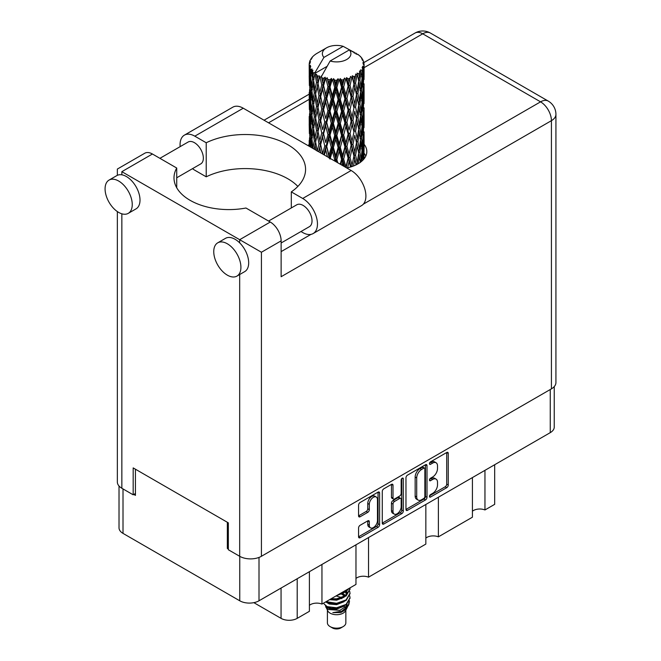 <?xml version="1.0" encoding="UTF-8"?>
<svg xmlns="http://www.w3.org/2000/svg" width="661" height="661" viewBox="0 0 661 661"><rect width="100%" height="100%" fill="white"/><g stroke="black" fill="none" stroke-linecap="round" stroke-linejoin="round"><path stroke-width="0.99" d="M376.274 497.014L374.721 496.114A5.767 3.33 120 0 0 371.837 496.403A5.767 3.33 120 0 0 367.764 503.459L369.317 504.36A5.767 3.33 120 0 1 373.391 497.295A5.767 3.33 120 0 1 376.274 497.014A5.767 3.33 120 0 1 377.472 499.65L377.472 520.504A5.767 3.33 120 0 1 374.952 526.305A5.767 3.33 120 0 1 370.507 527.85A5.767 3.33 120 0 1 369.317 525.206L369.317 521.736A2.157 1.248 120 0 0 368.871 520.744A2.157 1.248 120 0 0 367.789 520.851L360.096 525.297A2.157 1.248 120 0 0 358.576 527.941L358.576 536.823A2.157 1.248 120 0 0 359.022 537.806A2.157 1.248 120 0 0 360.096 537.707L378.075 527.321A2.157 1.248 120 0 0 379.604 524.685L379.604 493.007A2.157 1.248 120 0 0 379.158 492.024A2.157 1.248 120 0 0 378.075 492.131L360.096 502.509A2.157 1.248 120 0 0 358.576 505.153L358.576 515.886A2.157 1.248 120 0 0 359.022 516.869A2.157 1.248 120 0 0 360.096 516.762L367.789 512.325A2.157 1.248 120 0 0 369.317 509.681L369.317 504.36M402.235 478.184L403.301 478.804A1.512 0.868 120 0 0 402.987 478.11A1.512 0.868 120 0 0 402.235 478.184A1.512 0.868 120 0 0 401.169 480.035L401.169 493.403A2.157 1.248 120 0 1 399.641 496.047L394.534 498.989A2.157 1.248 120 0 1 393.46 499.096A2.157 1.248 120 0 1 393.014 498.113L393.014 485.265A2.157 1.248 120 0 0 392.568 484.282A2.157 1.248 120 0 0 391.486 484.389L391.461 497.212A2.157 1.248 120 0 0 391.907 498.204L393.46 499.096M405.97 477.787L405.97 509.457A2.157 1.248 120 0 0 406.416 510.449A2.157 1.248 120 0 0 407.49 510.342L425.469 499.956A2.157 1.248 120 0 0 426.998 497.32L426.998 465.65A2.157 1.248 120 0 0 426.552 464.658A2.157 1.248 120 0 0 425.469 464.766L407.49 475.152A2.157 1.248 120 0 0 405.97 477.787M554.24 386.611L554.24 427.08A13.617 7.858 180 0 1 550.258 432.641L259.005 600.791A13.617 7.858 180 0 1 239.753 600.791L123.012 533.386A13.617 7.858 180 0 1 119.021 527.825L119.021 486.009M432.633 493.362L430.542 494.568A1.512 0.868 120 0 0 429.551 495.899A1.512 0.868 120 0 0 429.782 497.105A1.512 0.868 120 0 0 430.542 497.031L446.729 487.686A2.157 1.248 120 0 0 448.257 485.05L448.257 453.372A2.157 1.248 120 0 0 447.811 452.388A2.157 1.248 120 0 0 446.729 452.496L430.542 461.841A1.512 0.868 120 0 0 429.551 463.171A1.512 0.868 120 0 0 429.782 464.377A1.512 0.868 120 0 0 430.542 464.303L432.633 463.097A6.899 3.983 120 0 1 436.078 462.75A6.899 3.983 120 0 1 437.508 465.914L437.508 468.55A6.899 3.983 120 0 1 432.633 476.994L430.542 478.209A1.512 0.868 120 0 0 429.551 479.539A1.512 0.868 120 0 0 429.782 480.745A1.512 0.868 120 0 0 430.542 480.671L432.633 479.456A6.899 3.983 120 0 1 436.078 479.118A6.899 3.983 120 0 1 437.508 482.274L437.508 484.918A6.899 3.983 120 0 1 432.633 493.362M382.273 523.107L400.219 512.746L401.772 513.638A2.157 1.248 120 0 0 403.301 511.003L403.301 478.804M401.772 513.638L383.793 524.024A2.157 1.248 120 0 1 382.719 524.132A2.157 1.248 120 0 1 382.273 523.14L382.273 491.47A2.157 1.248 120 0 1 383.793 488.826L391.486 484.389L393.014 485.265M228.342 547.862L227.334 548.44L228.342 549.027M227.334 548.44L227.334 522.273M133.795 494.436L135.431 495.378L135.431 469.211M494.676 464.724L494.676 504.343L484.959 509.953A8.998 5.197 0 0 0 472.417 511.209M484.959 470.335L484.959 509.953M309.406 571.691L309.406 611.309L297.202 618.357A11.419 6.593 180 0 1 281.057 618.357L253.857 602.658M321.948 564.453L321.948 604.071A8.998 5.197 0 0 0 309.406 605.327M355.973 544.804L355.973 584.423L321.948 604.071M368.524 537.558L368.524 577.177A8.998 5.197 0 0 0 355.973 578.433M425.841 504.467L425.841 544.086L368.524 577.177M438.383 497.229L438.383 536.848A8.998 5.197 0 0 0 425.841 538.104M472.417 477.581L472.417 517.199L438.383 536.848M436.078 479.118L434.533 478.225A6.899 3.983 120 0 0 431.079 478.564L432.633 479.456M429.592 479.423L431.079 478.564M436.078 462.75L434.533 461.857A6.899 3.983 120 0 0 431.079 462.196L432.633 463.097M429.592 463.064L431.079 462.196M429.592 495.791L445.175 486.793A2.157 1.248 120 0 0 446.704 484.149L446.704 452.512L448.257 453.372M405.97 509.424L423.916 499.063A2.157 1.248 120 0 0 425.444 496.428L425.444 464.782M423.792 498.46A1.512 0.868 120 0 0 424.866 496.618L424.866 468.814A1.512 0.868 120 0 0 424.552 468.12A1.512 0.868 120 0 0 423.792 468.195L421.586 469.475A6.899 3.983 120 0 0 416.711 477.92L416.711 496.923A6.899 3.983 120 0 0 418.14 500.08A6.899 3.983 120 0 0 421.586 499.741L423.792 498.46M424.552 468.12L422.999 467.228A1.512 0.868 120 0 0 422.247 467.302L423.792 468.195M418.14 500.08L416.587 499.187A6.899 3.983 120 0 1 415.158 496.031L415.158 477.027A6.899 3.983 120 0 1 420.032 468.575L422.247 467.302M401.748 478.597L401.748 510.102L403.301 511.003M393.014 511.44A5.767 3.33 120 0 0 394.204 514.076A5.767 3.33 120 0 0 398.649 512.539A5.767 3.33 120 0 0 401.169 506.731L401.169 499.385A2.157 1.248 120 0 0 400.723 498.402A2.157 1.248 120 0 0 399.641 498.51L394.534 501.451A2.157 1.248 120 0 0 393.014 504.095L393.014 511.44L391.461 510.548A5.767 3.33 120 0 0 392.651 513.184L394.204 514.076M400.723 498.402L399.17 497.502A2.157 1.248 120 0 0 398.087 497.609L399.641 498.51M391.461 510.548L391.461 503.195A2.157 1.248 120 0 1 392.981 500.559L398.087 497.609M400.219 512.746A2.157 1.248 120 0 0 401.748 510.102M370.507 527.85L368.962 526.949A5.767 3.33 120 0 1 367.764 524.313L367.764 520.868M360.096 516.762L358.576 515.886L366.244 511.424A2.157 1.248 120 0 0 367.764 508.788L367.764 503.459M358.576 536.79L376.522 526.429A2.157 1.248 120 0 0 378.051 523.785L378.051 492.148M327.41 610.194L327.41 622.844A9.221 5.321 0 0 0 330.112 626.603L332.442 627.95A5.924 3.421 0 0 0 340.828 627.95L343.15 626.603A9.221 5.321 0 0 0 345.852 622.844L345.852 610.194M332.442 627.95L330.112 626.603A9.221 5.321 0 0 0 343.15 626.603M325.518 606.038L327.815 610.954A9.221 5.321 0 0 0 330.112 613.16A9.221 5.321 0 0 0 345.447 610.954L347.479 606.963M345.538 608.021A9.221 5.321 0 0 0 344.034 606.22M325.856 607.261L328.459 609.508L339.878 610.351L348.834 604.575L348.099 605.963L341.795 611.185L332.814 612.631L340.787 612.549L347.083 607.88M348.909 602.055L348.554 604.922M348.834 604.575L349.52 600.866M327.162 606.641A13.394 7.734 0 0 0 331.508 608.318L327.426 607.228L324.105 603.956L327.162 606.641L336.631 607.781L346.1 604.402L350.024 597.808L349.71 595.85M331.508 608.318L336.631 608.343L346.1 604.964L350.016 598.089M325.658 601.923L327.162 602.716L336.631 603.865L346.1 600.477L350.016 593.611M326.137 601.65L336.631 603.303L346.1 599.915L350.024 593.33L349.71 591.372M330.401 599.188L336.631 599.378L346.1 595.999L350.016 589.125M331.161 598.75L336.631 598.825L346.1 595.437L350.024 588.852L349.95 587.902M338.201 594.685L346.1 591.512L349.008 588.447M339.729 593.801L346.1 590.951L348.364 588.819M345.802 595.495L344.141 594.503M317.23 79.138L316.528 75.205A27.448 15.847 0 0 0 317.23 75.627A27.448 15.847 0 0 0 317.949 76.032L317.23 79.138L317.999 82.435L317.23 86.632L318.974 95.82L317.23 103.157L315.627 93.887L319.585 76.841L319.47 75.957L317.949 76.032M315.627 93.887L317.23 86.632M317.23 127.176L315.627 117.914L317.999 106.454L317.23 110.651L318.974 119.848L317.23 127.176L317.999 130.481L317.23 134.687L318.974 143.858L317.23 151.204L315.627 141.925L319.808 123.979L321.75 133.035L319.808 140.504L317.999 131.357M315.627 117.914L317.23 110.651M315.627 141.925L317.23 134.687M309.282 63.092A27.448 15.847 0 0 1 309.34 62.762L310.521 61.481L309.645 61.531A27.448 15.847 0 0 1 310.083 60.399L311.505 58.953L310.711 59.209A27.448 15.847 0 0 1 310.91 58.895L312.223 57.796L311.736 57.747A27.448 15.847 0 0 1 312.653 56.714L313.777 55.648A27.448 15.847 0 0 1 314.099 55.375L315.396 54.384A27.448 15.847 0 0 1 316.726 53.508L326.542 47.84A14.269 8.238 0 0 0 323.923 57.416L315.14 72.371L313.537 72.983L313.008 75.998L312.513 71.983L312.893 70.124L311.562 70.867L312.479 79.204L311.447 86.227L310.596 76.693L311.331 70.562L312.05 69L310.579 69.397L310.282 72.355L310.017 68.281L310.794 66.505L309.571 67.058L310.001 75.503L309.53 82.418L309.48 66.736L310.463 65.299L309.249 65.497L309.199 68.43L309.191 64.332L310.323 62.704L309.282 63.092L309.265 64.224M309.191 64.332A27.448 15.847 0 0 0 309.191 64.423A27.448 15.847 0 0 0 309.249 65.497M310.017 68.281A27.448 15.847 0 0 0 310.579 69.397M312.513 71.983A27.448 15.847 0 0 0 313.537 72.983M354.313 53.144L354.238 52.269A27.448 15.847 0 0 0 352.685 51.566L343.133 46.328A14.269 8.238 0 0 0 326.542 47.84M364.029 151.625L364.062 134.984M363.674 159.293L363.955 148.989L364.062 158.822M363.633 158.599L362.344 159.07M363.748 148.295L363.955 148.989M356.304 53.698L356.238 53.334A27.448 15.847 0 0 0 355.833 53.103L355.263 53.12M364.029 127.614L364.062 110.965M364.079 131.853L363.955 141.487L364.079 131.853M363.831 145.858L363.418 155.459L362.798 148.527L363.418 138.942L363.831 145.858M361.674 161.284L362.451 152.865L363.162 159.863M361.947 150.981L362.451 152.865M362.906 157.111L363.418 155.459M362.798 148.527L361.418 148.907M363.038 137.62L363.418 138.942M363.657 142.462L363.955 141.487M363.633 134.58L362.344 135.051M363.748 124.276L363.955 124.97M360.435 56.805L360.402 56.499A27.448 15.847 0 0 0 360.105 56.21L358.923 55.177A27.448 15.847 0 0 0 358.89 55.152A27.448 15.847 0 0 0 357.684 54.252L357.279 54.243M356.238 53.334L356.163 54.21M326.906 66.447L314.975 73.338L315.14 72.371M314.776 73.999A27.448 15.847 0 0 0 315.123 74.263L316.479 82.435L314.95 89.648L313.578 80.278L314.975 73.338M316.528 75.205L316.644 74.329L315.123 74.263M319.585 76.841A27.448 15.847 0 0 0 320.04 77.04L321.75 84.996L319.808 92.457L317.999 83.319M358.89 55.152L349.339 49.914L330.136 61.002L321.188 76.924L320.04 77.04M364.029 103.595L364.062 86.938M364.079 107.842L363.955 117.46L364.079 107.842M363.831 121.831L363.418 131.44L362.798 124.499L363.418 114.915L363.831 121.831M363.162 135.786L362.451 145.362L361.559 138.364L362.451 128.845L363.162 135.786M362.071 149.7L361.088 159.194L359.923 152.137L361.088 142.677L362.071 149.7M358.237 163.713L359.328 156.401L360.377 162.309M360.402 56.499L361.402 57.598A27.448 15.847 0 0 1 362.203 58.664L361.617 58.697L362.906 59.837A27.448 15.847 0 0 1 363.063 60.159L362.211 59.87L363.567 61.366A27.448 15.847 0 0 1 363.88 62.514L362.914 62.431L364.054 63.753A27.448 15.847 0 0 1 364.071 64.084L362.98 63.663L364.029 65.332L363.955 69.43L363.839 66.488L362.559 66.24L363.476 67.711L363.831 73.792L363.418 83.393L362.798 76.461L363.352 68.033L362.096 67.439L362.782 69.231L362.451 73.305L362.096 70.33L360.567 69.876L362.071 77.626L361.088 87.128L359.923 80.064L360.956 71.76L359.609 70.967L359.328 76.841L358.749 73.801L357.08 73.115L357.576 75.561L357.08 73.115M330.136 61.002A14.269 8.238 0 0 0 346.728 59.49A14.269 8.238 0 0 0 349.339 49.914M321.808 77.75A27.448 15.847 0 0 0 323.543 78.345L322.659 81.576L321.345 75.957M325.468 78.899A27.448 15.847 0 0 0 325.997 79.023L327.947 86.715L325.733 94.482L323.601 85.624L325.468 78.899L325.204 77.23L323.543 78.345M328.013 79.46A27.448 15.847 0 0 0 329.946 79.791L328.98 83.154L327.154 77.717L325.997 79.023M332.053 80.039A27.448 15.847 0 0 0 332.623 80.097L334.697 87.492L332.343 95.589L330.013 87.062L332.053 80.039L331.467 78.436L329.946 79.791M334.763 80.229A27.448 15.847 0 0 0 336.78 80.262L335.771 83.773L334.763 80.229L333.565 78.634L332.623 80.097M338.928 80.212A27.448 15.847 0 0 0 339.498 80.179L341.563 87.269L339.217 95.713L336.846 87.525L338.928 80.212L338.052 78.709L336.78 80.262M341.63 79.998A27.448 15.847 0 0 0 343.596 79.75L342.621 83.402L341.63 79.998L340.167 78.593L339.498 80.179M345.662 79.386A27.448 15.847 0 0 0 346.199 79.27L348.124 86.07L345.926 94.845L343.662 86.996L345.662 79.386L344.555 78.031L343.596 79.75M348.182 78.791A27.448 15.847 0 0 0 349.983 78.262L349.091 82.055L348.182 78.791L346.546 77.618L346.199 79.27M351.817 77.618A27.448 15.847 0 0 0 352.296 77.428L353.957 83.972L352.057 93.044L350.041 85.509L351.817 77.618L350.553 76.436L349.983 78.262M354.015 76.684A27.448 15.847 0 0 0 355.527 75.916L354.783 79.824L354.015 76.684L352.305 75.751L352.296 77.428M357.031 75.023A27.448 15.847 0 0 0 357.411 74.776L358.708 81.096L357.221 90.417L355.577 83.146L357.031 75.023L355.676 74.032L355.527 75.916M358.749 73.801A27.448 15.847 0 0 0 359.881 72.842M362.096 70.33A27.448 15.847 0 0 0 362.782 69.231M363.839 66.488A27.448 15.847 0 0 0 364.029 65.332M358.667 153.443L359.328 156.401M360.105 162.664L361.088 159.194M359.923 152.137L358.427 152.303L359.328 148.907L357.915 141.735L359.328 132.39L360.575 139.471L359.328 148.907M360.485 140.239L361.088 142.677M361.79 147.585L362.451 145.362M361.559 138.364L360.105 138.636L361.088 135.183L359.923 128.11L361.088 118.65L362.071 125.673L361.088 135.183M361.947 126.962L362.451 128.845M362.906 133.092L363.418 131.44M362.798 124.499L361.418 124.879M363.038 113.609L363.418 114.915M363.657 118.435L363.955 117.46M363.633 110.569L362.344 111.04M363.748 100.249L363.955 100.943M363.112 60.862L363.063 60.159M362.145 59.16L362.203 58.664M364.029 79.56L364.071 64.084M364.079 83.815L363.955 93.441L364.079 83.815M363.831 97.803L363.418 107.421L362.798 100.472L363.418 90.904L363.831 97.803M363.162 111.775L362.451 121.335L361.559 114.353L362.451 104.818L363.162 111.775M358.708 153.162L357.221 162.482L355.577 155.219L357.221 145.957L358.708 153.162M353.453 166.018L354.783 159.384L356.081 164.878M355.577 155.219L354.056 155.161L356.188 164.82M353.957 156.037L352.057 165.11L350.041 157.574L352.057 148.585L354.783 159.384M356.692 164.572L357.221 162.482M357.915 141.735L356.395 141.793L357.237 145.965L356.395 141.793L357.221 138.463L355.577 131.192L357.221 121.938L357.576 123.607L358.708 129.135L357.221 138.463M358.667 129.416L359.328 132.39M359.923 128.11L358.427 128.275L359.328 124.871L357.915 117.724L359.328 108.354L360.575 115.46L359.328 124.871M360.485 116.229L361.088 118.65M361.79 123.557L362.451 121.335M361.559 114.353L360.105 114.626L361.088 111.164L359.923 104.083L361.088 94.639L362.071 101.645L361.088 111.164M361.947 102.926L362.451 104.818M362.906 109.082L363.418 107.421M362.798 100.472L361.418 100.852M363.038 89.59L363.418 90.904M363.657 94.416L363.955 93.441M363.633 86.541L362.344 87.012M363.748 76.222L363.955 76.916M363.839 63.506L363.88 62.514M363.162 87.756L362.451 97.316L361.559 90.326L362.451 80.791L363.162 87.756M356.494 142.669L354.783 151.881L352.941 144.478L354.783 135.365L356.494 142.669L354.783 135.365M347.595 167.787L349.091 161.614L350.57 167.002M350.041 157.574L348.595 157.301L351.065 166.853M348.124 158.144L345.926 166.911L343.662 159.07L345.926 150.386L348.124 158.144L348.595 157.301L349.091 161.614M351.759 166.63L352.057 165.11M352.941 144.478L351.445 144.313L354.056 155.161L354.783 151.881M351.156 145.172L349.091 154.112L346.934 146.411L349.091 137.595L351.156 145.172L351.445 144.313L352.057 148.585M355.577 131.192L354.056 131.134L354.783 127.854L352.941 120.467L354.783 111.337L356.494 118.658L354.783 127.854M357.915 117.724L356.395 117.774L357.246 121.971L356.395 117.774L357.221 114.444L355.577 107.165L357.221 97.927L357.584 99.604L358.708 105.107L357.221 114.444M358.667 105.388L359.328 108.354M359.923 104.083L358.427 104.248L359.328 100.852L357.915 93.697L359.328 84.335L360.575 91.433L359.328 100.852M360.485 92.21L361.088 94.639M361.79 99.53L362.451 97.316M361.559 90.326L360.105 90.598L361.088 87.128M361.947 78.907L362.451 80.791M362.914 85.046L363.418 83.393M362.798 76.461L361.418 76.833M363.657 70.405L363.955 69.43M353.957 132.01L352.057 141.09L350.041 133.547L352.057 124.565L353.957 132.01L351.445 120.302L352.057 124.565M342.001 165.225L342.621 162.961L343.538 166.101M343.662 159.07L342.381 158.599L344.645 166.746M337.763 162.771L336.846 159.598L339.217 151.253L341.563 159.342L342.381 158.599L342.621 162.961M345.86 167.448L345.926 166.911M346.934 146.411L345.554 146.04L348.595 157.301L349.091 154.112M344.91 146.833L342.621 155.459L340.283 147.436L342.621 138.942L344.91 146.833L345.554 146.04L345.926 150.386M350.041 133.547L348.595 133.274L351.445 144.313L352.057 141.09M348.124 134.117L345.926 142.892L343.662 135.042L345.926 126.367L348.124 134.117L348.595 133.274L349.091 137.595M352.941 120.467L351.445 120.302L352.057 117.071L350.041 109.519L352.057 100.555L353.957 107.983L352.057 117.071M356.494 118.658L354.783 111.337M355.577 107.165L354.056 107.107L354.783 103.835L352.941 96.44L354.783 87.31L356.494 94.63L354.783 103.835M357.915 93.697L356.395 93.755L357.584 99.604M356.494 94.63L357.221 97.927M358.667 81.377L359.328 84.335M359.923 80.064L358.427 80.229L359.328 76.841M361.79 75.519L362.451 73.305M351.156 121.161L349.091 130.085L346.934 122.401L349.091 113.568L351.156 121.161L351.445 120.302L349.091 130.085M341.563 159.342L340.217 164.192M336.846 159.598L335.805 158.954L336.689 162.152M330.013 159.127L332.343 151.129L334.697 159.557L335.805 158.954L335.788 161.631M340.283 147.436L339.11 146.874L342.381 158.599L342.621 155.459M338.143 147.552L335.771 155.839L333.408 147.461L335.771 139.314L338.143 147.552L339.11 146.874L339.217 151.253M343.662 135.042L342.381 134.571L345.554 146.04L345.926 142.892M341.563 135.315L339.217 143.759L336.846 135.571L339.217 127.234L341.563 135.315L342.381 134.571L342.621 138.942M346.934 122.401L345.554 122.029L348.595 133.274L340.82 164.539M344.91 122.822L342.621 131.432L340.283 123.425L342.621 114.915L344.91 122.822L345.554 122.029L345.926 126.367M350.041 109.519L348.595 109.247L351.445 120.302L352.867 113.279M348.124 110.09L345.926 118.873L343.662 111.015L345.926 102.356L348.124 110.09L348.595 109.247L349.091 113.568M353.957 107.983L351.445 96.275L352.057 100.555M352.941 96.44L351.445 96.275L352.057 93.044M355.577 83.146L354.056 83.096L356.395 93.755L357.221 90.417M353.957 83.972L354.783 87.31M351.156 97.142L349.091 106.066L346.934 98.382L349.091 89.541L351.156 97.142L351.445 96.275L349.091 106.066M334.697 159.557L334.334 160.797M333.408 147.461L332.508 146.75L335.805 158.954L335.771 155.839M331.277 147.271L328.98 155.211L326.732 146.511L328.98 138.694L331.277 147.271L332.508 146.75L332.343 151.129M336.846 135.571L335.805 134.927L339.11 146.874L339.217 143.759M334.697 135.53L332.343 143.635L330.013 135.1L332.343 127.11L334.697 135.53L335.805 134.927L335.771 139.314M340.283 123.425L339.11 122.863L342.381 134.571L342.621 131.432M338.143 123.541L335.771 131.803L333.408 123.45L335.771 115.287L338.143 123.541L339.11 122.863L339.217 127.234M343.662 111.015L342.381 110.544L345.554 122.029L345.926 118.873M341.563 111.279L339.217 119.74L336.846 111.544L339.217 103.223L341.563 111.279L342.381 110.544L342.621 114.915M346.934 98.382L345.554 98.01L348.595 109.247L335.16 161.267M344.91 98.803L342.621 107.413L340.283 99.398L342.621 90.888L344.91 98.803L345.554 98.01L345.926 102.356M350.041 85.509L348.595 85.236L351.445 96.275L352.867 89.268M348.124 86.07L348.595 85.236L349.091 89.541M352.305 75.751L354.056 83.096L354.783 79.824M324.336 155.021L325.733 150.022L327.443 156.814M326.732 146.511L329.285 158.359L328.98 155.211M324.758 146.015L322.659 153.633L320.676 144.619L322.659 137.116L324.758 146.015L326.17 145.693L325.733 150.022M330.013 135.1L329.285 134.332L332.508 146.75L332.343 143.635M327.947 134.753L325.733 142.528L323.601 133.671L325.733 126.003L327.947 134.753L329.285 134.332L328.98 138.694M333.408 123.45L332.508 122.739L335.805 134.927L335.771 131.803M331.277 123.26L328.98 131.184L326.732 122.492L328.98 114.667L331.277 123.26L332.508 122.739L332.343 127.11M336.846 111.544L335.805 110.899L339.11 122.863L339.217 119.74M334.697 111.502L332.343 119.616L330.013 111.073L332.343 103.099L334.697 111.502L335.805 110.899L335.771 115.287M340.283 99.398L339.11 98.836L342.381 110.544L342.621 107.413M338.143 99.514L335.771 107.784L333.408 99.431L335.771 91.259L338.143 99.514L339.11 98.836L339.217 103.223M343.662 86.996L342.381 86.525L345.554 98.01L345.926 94.845M341.563 87.269L342.381 86.525L342.621 90.888M346.546 77.618L348.595 85.236L349.091 82.055M318.858 151.856L319.808 147.998L320.866 153.013M320.676 144.619L322.609 154.021M318.974 143.858L320.486 143.751L319.808 147.998M322.75 154.104L322.659 153.633M323.601 133.671L325.733 142.528M321.75 133.035L323.221 132.82L322.659 137.116M326.732 122.492L329.285 134.332L328.98 131.184M324.758 122.004L322.659 129.606L320.676 120.608L322.659 113.089L324.758 122.004L326.17 121.682L325.733 126.003M330.013 111.073L329.285 110.304L332.508 122.739L332.343 119.616M327.947 110.726L325.733 118.509L323.601 109.643L325.733 101.992L327.947 110.726L329.285 110.304L328.98 114.667M333.408 99.431L332.508 98.72L335.805 110.899L335.771 107.784M331.277 99.233L328.98 107.165L326.732 98.472L328.98 90.64L331.277 99.233L332.508 98.72L332.343 103.099M336.846 87.525L335.805 86.888L339.11 98.836L339.217 95.713M334.697 87.492L335.805 86.888L335.771 91.259M340.167 78.593L342.381 86.525L342.621 83.402M314.173 149.155L314.95 145.197L315.727 150.047M315.627 141.966L314.95 145.197M320.279 142.702L319.808 140.504M320.676 120.608L322.659 129.606M318.974 119.848L320.486 119.74L319.808 123.979M323.601 109.643L325.733 118.509M321.75 109.007L319.808 116.485L317.999 107.33L319.808 99.968L321.75 109.007L323.221 108.792L322.659 113.089M326.732 98.472L329.285 110.304L328.98 107.165M324.758 97.977L322.659 105.586L320.676 96.589L322.659 89.061L324.758 97.977L326.17 97.654L325.733 101.992M330.013 87.062L329.285 86.285L332.508 98.72L332.343 95.589M327.947 86.715L329.285 86.285L328.98 90.64M333.565 78.634L335.805 86.888L335.771 83.773M316.479 130.481L314.95 137.695L313.578 128.317L314.95 121.17L316.479 130.481L317.999 130.481L320.486 119.74L319.808 116.485M314.305 140.942L313.008 148.064L311.893 138.587L313.008 131.547L314.305 140.942L315.818 141.049L314.95 137.695M310.769 147.188L311.447 141.776L312.099 147.957M312 139.611L311.447 141.776M313.157 148.568L313.008 148.064M313.645 128.845L313.008 131.547M315.627 117.955L314.95 121.17M320.279 118.683L320.486 119.74L323.221 108.792L322.659 105.586M317.999 107.33L317.23 103.157M320.676 96.589L323.221 108.792L326.17 97.654L325.733 94.482M318.974 95.82L320.486 95.713L319.808 99.968M323.601 85.624L326.17 97.654L329.285 86.285L328.98 83.154M321.75 84.996L323.221 84.773L322.659 89.061M327.154 77.717L329.285 86.285L331.467 78.436M316.479 106.454L314.95 113.675L313.578 104.289L314.95 97.159L316.479 106.454L317.999 106.454L320.486 95.713L319.808 92.457M314.305 116.931L313.008 124.037L311.893 114.576L313.008 107.52L314.305 116.931L315.818 117.038L314.95 113.675M312.479 127.251L311.447 134.282L310.596 124.739L311.447 117.749L312.479 127.251L313.958 127.466L313.008 124.037M311.034 137.447L310.282 144.42L309.712 134.819L310.282 127.904L311.034 137.447L312.455 137.769M309.282 146.329L309.53 137.959L309.951 146.717M309.819 136.951L309.53 137.959M310.868 146.37L310.282 144.42M310.72 126.292L310.282 127.904M312.166 136.736L311.447 134.282M312 115.592L311.447 117.749M313.645 104.81L313.008 107.52M315.627 93.936L314.95 97.159M320.271 94.639L320.486 95.713L323.221 84.773L322.659 81.576M321.37 76.065L323.221 84.773L325.204 77.23M314.305 92.904L313.008 100.018L311.893 90.549L313.008 83.493L314.305 92.904L315.818 93.019L314.95 89.648M312.479 103.223L311.447 110.263L310.596 100.712L311.447 93.738L312.479 103.223L313.958 103.438L313.008 100.018M311.034 113.436L310.282 120.393L309.712 110.808L310.282 103.868L311.034 113.436L312.455 113.758M310.001 123.541L309.53 130.465L309.53 113.94L310.001 123.541L311.331 123.971M309.381 133.588L309.199 123.979L309.786 133.762M309.208 140.512L309.208 146.288M309.381 141.074L309.199 140.496M309.935 131.795L309.53 130.465M309.819 112.932L309.53 113.94M310.868 122.335L310.282 120.393M310.72 102.265L310.282 103.868M312.166 112.725L311.447 110.263M312 91.573L311.447 93.738M313.645 80.799L313.008 83.493M316.479 82.435L317.999 82.435L319.47 75.957M311.034 89.409L310.282 96.374L309.712 86.781L310.282 79.849L311.034 89.409L312.455 89.739M310.001 99.514L309.53 106.446L309.53 89.929L310.001 99.514L311.331 99.943M309.381 109.577L309.199 99.951L309.786 109.751M309.208 116.476L309.241 123.855M309.381 117.038L309.199 116.468M309.935 107.776L309.53 106.446M309.819 88.913L309.53 89.929M310.868 98.315L310.282 96.374M310.72 78.246L310.282 79.849M312.166 88.698L311.447 86.227M343.133 46.328L323.923 57.416M312.479 79.204L313.958 79.427L313.008 75.998M309.381 85.558L309.199 75.924L309.786 85.732M309.208 92.457L309.241 99.828M309.381 93.019L309.199 92.449M309.935 83.749L309.53 82.418M310.001 75.503L311.331 75.924M310.868 74.305L310.282 72.355M309.208 68.447L309.241 75.8M309.381 69.008L309.199 68.43M309.645 61.531L309.703 62.374M310.711 59.209L310.67 59.796M340.787 612.549L344.001 610.747L346.108 608.5M346.777 607.087L347.058 604.204M347.025 604.815L346.942 604.294M341.803 598.651L341.266 598.403M327.03 602.658L329.261 604.03L336.631 604.666L344.141 601.684M346.298 593.611L345.199 592.116M336.383 595.735L344.141 592.719M345.777 607.856L347.058 604.253M341.944 597.602L336.044 595.925M346.571 593.049L345.802 591.727M326.84 606.93L329.261 608.508L336.631 609.153L344.141 606.162M344.852 596.247L341.266 593.917M329.583 599.659L336.631 600.188L344.141 597.197M345.563 595.809L347.058 591.926M345.025 595.288L342.555 593.446M338.052 78.709L326.17 121.682L318.619 151.724M344.555 78.031L323.774 154.699M350.553 76.436L342.381 110.544L329.285 158.359M352.867 137.323L346.157 167.621M352.858 161.358L351.801 166.613M297.871 186.41A60.374 34.859 -0 0 0 206.215 176.817L194.813 170.232A20.855 12.038 60 0 1 192.483 168.679M180.156 146.635A20.855 12.038 60 0 1 180.065 144.685A20.855 12.038 60 0 1 184.386 135.141A20.855 12.038 60 0 1 194.813 136.174L243.248 108.206A20.855 12.038 60 0 0 232.821 107.173L184.386 135.141M240.918 267.308A19.21 11.088 -120 0 0 232.532 247.974A19.21 11.088 -120 0 0 217.733 242.827A19.21 11.088 -120 0 0 213.751 251.618A19.21 11.088 -120 0 0 222.137 270.952A19.21 11.088 -120 0 0 236.944 276.1A19.21 11.088 -120 0 0 240.918 267.308M236.944 276.1L244.702 271.621A19.21 11.088 -120 0 0 248.685 262.822A19.21 11.088 -120 0 0 239.679 242.86A19.21 11.088 -120 0 0 225.492 238.34L217.733 242.827M132.25 204.563A19.21 11.088 -120 0 0 123.863 185.229A19.21 11.088 -120 0 0 109.057 180.081A19.21 11.088 -120 0 0 105.074 188.872A19.21 11.088 -120 0 0 113.461 208.207A19.21 11.088 -120 0 0 128.267 213.354A19.21 11.088 -120 0 0 132.25 204.563M128.267 213.354L136.026 208.876A19.21 11.088 -120 0 0 140.008 200.076A19.21 11.088 -120 0 0 121.847 174.826A19.21 11.088 -120 0 0 116.815 175.603L109.057 180.081M346.752 167.968A30.191 17.426 -0 0 0 357.981 163.87A30.191 17.426 -0 0 0 366.822 151.543A30.191 17.426 -0 0 0 364.079 144.28M364.054 153.22A30.191 17.426 180 0 1 365.806 156.029M159.912 158.326L188.112 142.041A12.625 7.288 60 0 1 197.837 145.428A12.625 7.288 60 0 1 203.348 158.128A12.625 7.288 60 0 1 200.737 163.911L176.727 177.776M268.581 221.071L296.789 204.786A12.625 7.288 60 0 1 306.514 208.174A12.625 7.288 60 0 1 312.025 220.873A12.625 7.288 60 0 1 309.414 226.657L281.132 242.984M206.215 176.817L206.215 142.759L194.813 136.174M117.344 175.33L117.344 169.067L144.742 153.245A15.368 8.874 60 0 1 152.427 154.005L121.847 171.67C115.981 168.282 115.981 168.282 121.847 171.67L261.417 252.246L261.417 556.289A15.368 8.874 180 0 1 239.679 556.289L228.342 549.745L228.342 522.851L133.175 467.905L133.175 494.8L121.847 488.256A15.368 8.874 180 0 1 117.344 481.976L117.344 211.57M239.679 242.86L239.679 239.695L270.266 222.038L245.966 208.017A54.888 31.687 -0 0 1 174 177.892A54.888 31.687 -0 0 1 176.727 168.034L152.427 154.005M270.266 222.038A15.368 8.874 60 0 1 281.132 240.86L281.132 276.719L551.423 120.666L551.423 388.85L261.417 556.289M133.175 494.8L135.431 493.494M363.335 204.158L540.558 101.844A15.368 8.874 60 0 1 551.423 120.666A15.368 8.874 180 0 0 555.926 114.394L555.926 382.579A15.368 8.874 180 0 1 551.423 388.85M309.191 144.28A30.191 17.426 -0 0 0 308.191 145.701M176.727 187.757L176.727 168.034M291.303 207.951L291.303 191.88L302.713 198.465A20.855 12.038 60 0 1 316.338 216.849A20.855 12.038 60 0 1 313.14 233.564A20.855 12.038 60 0 1 302.713 232.532L300.978 231.524M302.713 198.465L351.148 170.505A20.855 12.038 60 0 1 364.773 188.881A20.855 12.038 60 0 1 361.575 205.596L313.14 233.564M291.303 191.88A60.374 34.859 -0 0 0 305.572 169.381A60.374 34.859 -0 0 0 270.613 137.761A60.374 34.859 -0 0 0 206.215 142.759M351.148 170.505L243.248 108.206M259.005 600.791L259.005 557.421M550.258 432.641L550.258 389.527M123.012 533.386L123.012 488.925M239.753 600.791L239.753 556.331M281.057 588.059L281.057 618.357M297.202 578.739L297.202 618.357M429.468 480.051L430.542 480.671M429.468 463.692L430.542 464.303M446.704 484.149L448.257 485.05M445.175 486.793L446.729 487.686M429.468 496.419L430.542 497.031M425.469 464.766L426.998 465.65M425.444 496.428L426.998 497.32M423.916 499.063L425.469 499.956M405.97 509.457L407.49 510.342M420.032 468.575L421.586 469.475M415.158 477.027L416.711 477.92M415.158 496.031L416.711 496.923M382.273 523.14L383.793 524.024M391.461 497.212L393.014 498.113M392.981 500.559L394.534 501.451M391.461 503.195L393.014 504.095M367.789 520.851L369.317 521.736M367.764 524.313L369.317 525.206M367.764 508.788L369.317 509.681M366.244 511.424L367.789 512.325M378.075 492.131L379.604 493.007M378.051 523.785L379.604 524.685M376.522 526.429L378.075 527.321M358.576 536.823L360.096 537.707M239.679 556.289L239.679 274.522M121.847 171.67L121.847 174.826M121.847 213.809L121.847 488.256M555.926 114.394A15.368 15.368 0 0 0 548.242 101.083A15.368 8.874 120 0 0 540.558 101.844L422.718 33.81L364.079 67.67M309.232 99.332L268.556 122.814M281.132 251.618L311.017 234.366M281.132 240.86L261.417 252.246M415.034 33.05A15.368 8.874 60 0 1 422.718 33.81A15.368 8.874 120 0 1 430.402 33.05A15.368 15.368 0 0 0 415.034 33.05L363.872 62.588M350.024 598.37L350.024 597.808M350.024 593.892L350.024 593.33M350.024 589.405L350.024 588.852M364.079 148.998L364.079 138.488M364.079 124.987L364.079 114.46M364.079 100.959L364.079 90.45M364.079 76.932L364.079 66.431M357.576 147.618L357.237 145.965M357.576 123.607L357.246 121.971M309.191 94.159L264.053 120.219M548.242 101.083L430.402 33.05"/></g></svg>
